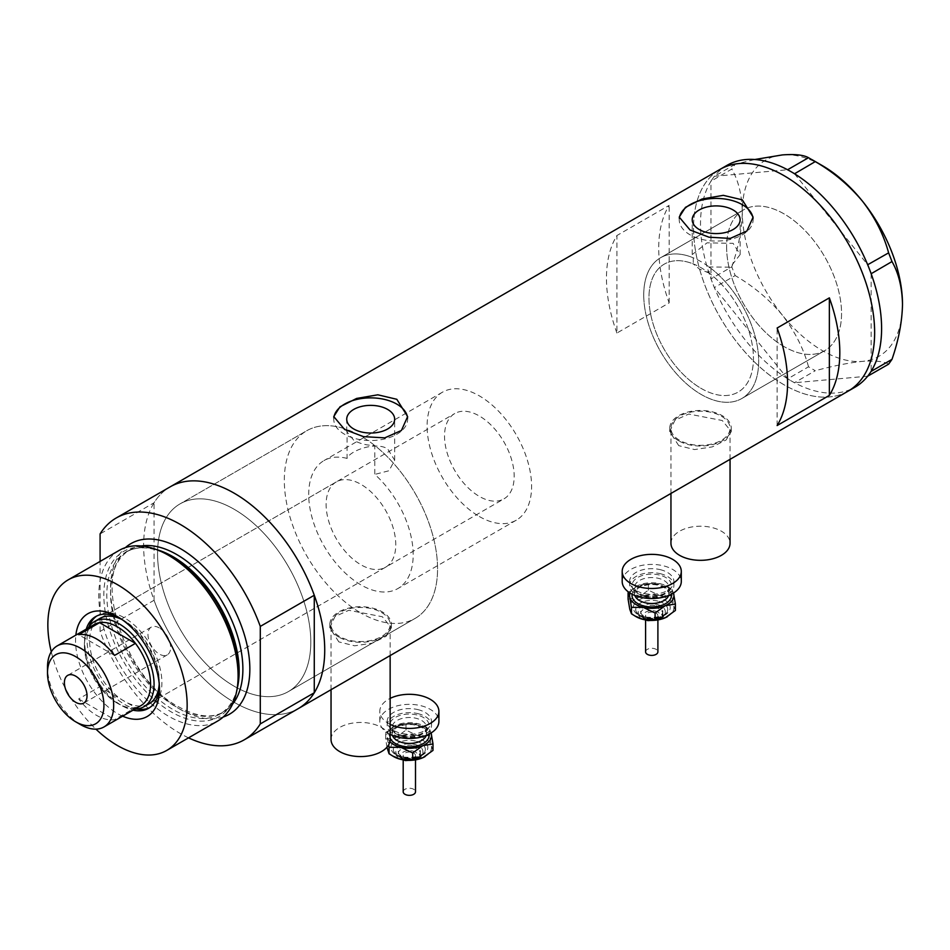 <?xml version="1.0" encoding="UTF-8"?>
<svg xmlns="http://www.w3.org/2000/svg" width="950" height="950" viewBox="0 0 950 950"><rect width="100%" height="100%" fill="white"/><g stroke="black" fill="none" stroke-linecap="round" stroke-linejoin="round"><path stroke-width="0.71" stroke-dasharray="4.75 3.56" d="M692.217 254.576L707.038 242.844L733.115 243.342L740.145 254.576L730.372 267.14L709.127 266.974L709.127 273.066A73.874 42.655 60 0 1 750.844 338.01A73.874 42.655 60 0 1 738.138 392.101A73.874 42.655 60 0 1 701.195 388.443A73.874 42.655 60 0 1 652.935 323.344A73.874 42.655 60 0 1 664.264 264.136A73.874 42.655 60 0 1 693.274 263.922L693.274 257.818L692.217 254.576L692.217 219.735M347.082 458.411A73.874 42.655 -120 0 0 323.997 460.584A73.874 42.655 -120 0 0 312.681 519.781A73.874 42.655 -120 0 0 360.941 584.891A73.874 42.655 -120 0 0 397.884 588.549A73.874 42.655 -120 0 0 374.799 474.406L374.799 445.55A108.359 62.557 -120 0 1 434.103 540.503A108.359 62.557 -120 0 1 415.114 618.403A108.359 62.557 60 0 1 360.941 613.035A108.359 62.557 -120 0 0 415.114 618.403L288.349 691.6A108.359 62.557 -120 0 0 304.962 604.77A108.359 62.557 -120 0 0 234.175 509.283A108.359 62.557 -120 0 0 179.989 503.916A108.359 62.557 -120 0 0 163.388 590.746A108.359 62.557 -120 0 0 234.175 686.232A108.359 62.557 -120 0 0 288.349 691.6A108.359 62.557 60 0 1 234.175 686.232A108.359 62.557 60 0 1 163.388 590.746A108.359 62.557 60 0 1 179.989 503.916A108.359 62.557 60 0 1 234.175 509.283A108.359 62.557 60 0 1 304.962 604.77A108.359 62.557 60 0 1 288.349 691.6L415.114 618.403A108.359 62.557 60 0 0 431.728 531.572A108.359 62.557 60 0 0 360.941 436.098A108.359 62.557 60 0 0 306.767 430.73A108.359 62.557 -120 0 0 290.154 517.56A108.359 62.557 -120 0 0 360.941 613.035A108.359 62.557 60 0 1 290.154 517.56A108.359 62.557 60 0 1 306.767 430.73L179.989 503.916L306.767 430.73A108.359 62.557 -120 0 1 347.082 429.554L347.082 458.411C349.446 451.072 375.072 441.121 387.636 448.827L394.654 460.228L389.049 470.737L374.799 474.406M709.127 273.066L699.236 268.933L693.274 263.922M670.949 543.269A29.557 17.064 180 0 1 689.189 527.511A29.557 17.064 180 0 1 721.394 531.204A29.557 17.064 180 0 1 730.051 543.269M721.394 416.195A29.557 17.064 180 0 1 730.051 428.26A29.557 17.064 180 0 1 711.811 444.018A29.557 17.064 180 0 1 679.606 440.313A29.557 17.064 180 0 1 670.949 428.26A29.557 17.064 180 0 1 689.189 412.49A29.557 17.064 180 0 1 721.394 416.195M331.039 739.516A29.557 17.064 180 0 1 349.279 723.758A29.557 17.064 180 0 1 381.484 727.451A29.557 17.064 180 0 1 390.141 739.516M381.484 612.441A29.557 17.064 180 0 1 390.141 624.494A29.557 17.064 180 0 1 371.901 640.264A29.557 17.064 180 0 1 339.696 636.559A29.557 17.064 180 0 1 331.039 624.494A29.557 17.064 180 0 1 349.279 608.736A29.557 17.064 180 0 1 381.484 612.441M678.739 445.645L669.726 431.561L674.892 420.268L688.75 414.046L722.273 420.517L731.286 431.561L726.109 439.992L712.274 446.892L694.533 449.576L678.739 445.645M678.739 440.824A30.78 17.777 180 0 1 669.726 428.26A30.78 17.777 180 0 1 688.726 411.837A30.78 17.777 180 0 1 722.273 415.684A30.78 17.777 180 0 1 731.286 428.26A30.78 17.777 180 0 1 712.286 444.671A30.78 17.777 180 0 1 678.739 440.824M338.829 641.891L329.816 627.807L334.982 616.514L348.84 610.292L382.363 616.764L391.376 627.807L386.199 636.239L372.364 643.138L354.623 645.822L338.829 641.891M338.829 637.07A30.78 17.777 180 0 1 329.816 624.494A30.78 17.777 180 0 1 348.816 608.083A30.78 17.777 180 0 1 382.363 611.931A30.78 17.777 180 0 1 391.376 624.494A30.78 17.777 180 0 1 372.376 640.918A30.78 17.777 180 0 1 338.829 637.07M347.082 429.554L346.726 431.549L353.744 440.242C359.694 443.638 366.712 445.407 374.799 445.55M679.321 218.274A36.943 21.328 -0 0 0 679.238 219.735A36.943 21.328 -0 0 0 690.056 234.816A36.943 21.328 -0 0 0 730.312 239.447A36.943 21.328 -0 0 0 753.113 219.735A36.943 21.328 -0 0 0 753.053 218.547M333.842 417.739A36.943 21.328 -0 0 0 333.759 419.199A36.943 21.328 -0 0 0 344.577 434.281A36.943 21.328 -0 0 0 384.833 438.912A36.943 21.328 -0 0 0 407.633 419.199A36.943 21.328 -0 0 0 407.574 418.012M784.094 346.619A81.272 46.918 60 0 1 731.001 275.001A81.272 46.918 60 0 1 743.458 209.891A81.272 46.918 60 0 1 784.094 213.904A81.272 46.918 60 0 1 837.176 285.522A81.272 46.918 60 0 1 824.719 350.645A81.272 46.918 60 0 1 784.094 346.619M709.127 266.974A81.272 46.918 60 0 1 755.689 338.485A81.272 46.918 60 0 1 741.831 398.501A81.272 46.918 60 0 1 701.195 394.476A81.272 46.918 60 0 1 648.114 322.858A81.272 46.918 60 0 1 660.571 257.735A81.272 46.918 60 0 1 693.274 257.818M188.527 737.853A128.06 73.934 -120 0 1 100.094 631.429L154.066 600.269A128.06 73.934 -120 0 0 298.205 708.653A128.06 73.934 60 0 1 234.175 702.311A128.06 73.934 60 0 1 150.516 589.475A128.06 73.934 60 0 1 170.145 486.851A128.06 73.934 -120 0 0 154.066 502.752L100.094 533.924M848.113 391.162A128.06 73.934 60 0 1 784.094 384.821A128.06 73.934 60 0 1 700.435 271.973A128.06 73.934 60 0 1 720.064 169.361A128.06 73.934 -120 0 0 693.536 227.988A128.06 73.934 -120 0 0 749.431 356.856A128.06 73.934 -120 0 0 848.113 391.162M616.918 333.046A128.06 73.934 60 0 1 616.918 235.529L669.156 205.366A128.06 73.934 -120 0 0 669.156 302.884L616.918 333.046L616.918 235.529M669.156 302.884L669.156 205.366M777.124 425.541L777.124 328.023M643.732 294.939A81.272 46.918 -120 0 0 679.214 376.723A81.272 46.918 -120 0 0 741.831 398.501A81.272 46.918 -120 0 0 758.67 361.297A81.272 46.918 -120 0 0 723.188 279.514A81.272 46.918 -120 0 0 660.571 257.735A81.272 46.918 -120 0 0 643.732 294.939M726.619 247.083A81.272 46.918 -120 0 0 762.102 328.866A81.272 46.918 -120 0 0 824.719 350.645A81.272 46.918 -120 0 0 841.557 313.441A81.272 46.918 -120 0 0 806.075 231.658A81.272 46.918 -120 0 0 743.458 209.891A81.272 46.918 -120 0 0 726.619 247.083M713.189 284.656L714.329 287.601L735.169 275.571L731.797 266.867L710.956 278.896L710.956 181.236A128.06 73.934 -120 0 0 700.506 223.963A128.06 73.934 -120 0 0 710.956 278.754A128.06 73.934 -120 0 0 712.096 281.841L713.189 284.656A128.06 73.934 -120 0 0 714.436 287.731A128.06 73.934 -120 0 0 787.574 378.718A128.06 73.934 -120 0 0 789.961 380.166L792.146 381.425A128.06 73.934 -120 0 0 794.533 382.731A128.06 73.934 -120 0 0 855.083 387.149M792.146 381.425L794.438 382.743L815.266 370.714L808.521 366.807L787.681 378.848L714.329 287.601M787.681 378.848L789.961 380.166M735.169 164.267L714.436 176.284A128.06 73.934 -120 0 0 713.189 177.923L712.096 179.467A128.06 73.934 -120 0 0 710.956 181.236L731.797 169.064L735.169 164.267L754.834 159.505M714.329 176.296L713.189 177.923M710.956 278.896L712.096 281.841M867.671 376.2L794.438 382.743M888.618 364.159C883.749 361.368 875.033 360.442 862.446 361.368C849.312 362.71 833.589 365.833 815.266 370.714M808.521 366.807C803.653 348.721 794.924 331.491 782.349 315.127C769.203 299.416 753.481 286.223 735.169 275.571M731.797 266.867C738.435 247.534 741.938 229.211 742.294 211.898C741.926 194.94 738.435 180.666 731.797 169.064M727.023 165.348A128.06 73.934 -120 0 0 714.436 176.284L787.574 169.753M794.533 173.779L867.671 264.753M871.15 273.731L871.15 371.248M712.096 179.467L710.956 181.094M902.5 304.392A113.276 65.407 60 0 1 862.446 361.368A113.276 65.407 60 0 1 782.349 315.127A113.276 65.407 60 0 1 742.294 211.898A113.276 65.407 60 0 1 782.349 154.921A113.276 65.407 60 0 1 822.403 165.656M122.645 716.181A59.351 34.271 60 0 1 117.503 713.569A59.351 34.271 60 0 1 75.858 635.134M159.398 686.613A52.951 30.566 -120 0 0 159.469 684.119A52.951 30.566 -120 0 0 122.028 619.269L117.503 616.657L122.028 619.269A52.951 30.566 -120 0 0 119.831 618.07M86.248 629.137A52.951 30.566 -120 0 0 122.028 705.731A52.951 30.566 -120 0 0 133.036 710.172M159.22 683.869A49.257 28.441 -120 0 0 124.462 620.884A49.257 28.441 -120 0 0 122.111 619.614M336.312 481.911A49.257 28.441 -120 0 0 328.771 521.384A49.257 28.441 -120 0 0 360.941 564.787A49.257 28.441 -120 0 0 385.569 567.221A49.257 28.441 -120 0 0 393.122 527.749A49.257 28.441 -120 0 0 360.941 484.346A49.257 28.441 -120 0 0 336.312 481.911L99.845 618.438A49.257 28.441 -120 0 0 92.293 657.911A49.257 28.441 -120 0 0 124.462 701.314A49.257 28.441 -120 0 0 149.091 703.748L503.975 498.857A49.257 28.441 -120 0 0 511.527 459.384A49.257 28.441 -120 0 0 479.358 415.993A49.257 28.441 -120 0 0 454.729 413.547A49.257 28.441 -120 0 0 447.177 453.019A49.257 28.441 -120 0 0 479.358 496.423A49.257 28.441 -120 0 0 503.975 498.857M149.696 707.607A52.951 30.566 -120 0 0 150.943 706.943A52.951 30.566 -120 0 0 159.054 664.525A52.951 30.566 -120 0 0 124.462 617.868A52.951 30.566 -120 0 0 97.992 615.244A52.951 30.566 -120 0 0 96.805 615.992M89.051 626.644A52.951 30.566 -120 0 0 124.462 704.33A52.951 30.566 -120 0 0 136.598 708.997M237.251 688.536A95.404 55.076 60 0 1 171.297 711.954A95.404 55.076 60 0 1 104.215 603.571A95.404 55.076 60 0 1 157.094 549.706M119.189 550.394A98.503 56.869 -120 0 0 104.084 629.328A98.503 56.869 -120 0 0 168.435 716.134A98.503 56.869 -120 0 0 217.692 721.014M100.094 631.429L100.094 561.426M154.066 600.269L154.066 502.752M51.276 651.783A98.503 56.869 -120 0 0 95.926 729.137M159.291 627.914A16.008 9.239 -120 0 0 151.287 627.119A16.008 9.239 -120 0 0 148.841 639.956A16.008 9.239 -120 0 0 159.291 654.051A16.008 9.239 -120 0 0 167.295 654.847A16.008 9.239 -120 0 0 169.753 642.022A16.008 9.239 -120 0 0 159.291 627.914M94.109 624.589A46.788 27.016 -120 0 0 84.419 646.012A46.788 27.016 -120 0 0 99.572 686.862L78.672 698.927A46.788 27.016 -120 0 0 96.603 715.386A46.788 27.016 -120 0 0 114.546 719.637L135.434 707.572A46.788 27.016 -120 0 0 140.897 705.636M134.947 709.068A49.257 28.441 60 0 1 119.249 704.33L117.503 703.321A46.788 27.016 -120 0 0 135.434 707.572L99.572 686.862A46.788 27.016 -120 0 0 117.503 703.321L119.249 704.33A49.257 28.441 60 0 1 84.419 644.005A49.257 28.441 60 0 1 88.16 628.033M479.358 516.527A73.874 42.655 -120 0 0 516.289 520.184A73.874 42.655 -120 0 0 527.618 460.988A73.874 42.655 -120 0 0 479.358 395.877A73.874 42.655 -120 0 0 442.415 392.219A73.874 42.655 -120 0 0 431.086 451.416A73.874 42.655 -120 0 0 479.358 516.527M701.195 388.443A73.874 42.655 -120 0 0 738.138 392.101A73.874 42.655 -120 0 0 749.467 332.904A73.874 42.655 -120 0 0 701.195 267.793A73.874 42.655 -120 0 0 664.264 264.136A73.874 42.655 -120 0 0 652.935 323.344A73.874 42.655 -120 0 0 701.195 388.443M80.584 724.636A46.788 27.016 60 0 1 47.5 667.328M78.672 698.927L114.546 719.637M114.546 655.429L78.672 634.719M645.584 651.854A6.151 3.551 180 0 1 654.099 648.565A6.151 3.551 180 0 1 657.899 651.854M654.099 612.37A6.151 3.551 180 0 1 657.899 615.659A6.151 3.551 180 0 1 649.396 618.937A6.151 3.551 180 0 1 645.584 615.659A6.151 3.551 180 0 1 654.099 612.37M655.987 605.72A11.079 6.401 180 0 1 662.827 611.634A11.079 6.401 180 0 1 647.508 617.547A11.079 6.401 180 0 1 640.668 611.634A11.079 6.401 180 0 1 655.987 605.72M660.214 573.669A22.159 12.801 180 0 1 673.906 585.497A22.159 12.801 180 0 1 643.269 597.312A22.159 12.801 180 0 1 629.577 585.497A22.159 12.801 180 0 1 660.214 573.669M660.214 569.644A22.159 12.801 180 0 1 673.906 581.471A22.159 12.801 180 0 1 643.269 593.299A22.159 12.801 180 0 1 629.577 581.471A22.159 12.801 180 0 1 660.214 569.644M622.191 581.471A29.557 17.064 180 0 1 663.041 565.713A29.557 17.064 180 0 1 681.293 581.471M630.016 593.038A22.159 12.801 180 0 1 636.072 586.494A22.159 12.801 180 0 1 638.246 585.402A22.159 12.801 180 0 1 660.214 583.727A22.159 12.801 180 0 1 667.422 586.494A22.159 12.801 180 0 1 673.479 593.038M673.716 593.869L672.042 589.344L660.214 583.727L648.399 583.704L638.246 585.402L628.686 592.147M636.072 616.657A22.159 12.801 180 0 1 629.779 609.283A22.159 12.801 180 0 1 638.246 597.467A22.159 12.801 180 0 1 660.214 595.793A22.159 12.801 180 0 1 673.716 605.934A22.159 12.801 180 0 1 667.494 616.621M628.092 599.165L638.246 597.467L648.399 590.164L660.214 595.793L672.042 595.816L673.716 605.934L675.391 610.458M672.042 595.816L672.042 589.344M648.399 590.164L648.399 583.704M403.192 791.789A6.151 3.551 180 0 1 411.706 788.512A6.151 3.551 180 0 1 415.506 791.789M411.706 752.317A6.151 3.551 180 0 1 415.506 755.606A6.151 3.551 180 0 1 406.992 758.884A6.151 3.551 180 0 1 403.192 755.606A6.151 3.551 180 0 1 411.706 752.317M413.582 745.667A11.079 6.401 180 0 1 420.434 751.581A11.079 6.401 180 0 1 405.116 757.494A11.079 6.401 180 0 1 398.264 751.581A11.079 6.401 180 0 1 413.582 745.667M417.822 713.616A22.159 12.801 180 0 1 431.514 725.444A22.159 12.801 180 0 1 400.876 737.259A22.159 12.801 180 0 1 387.184 725.444A22.159 12.801 180 0 1 417.822 713.616M417.822 709.591A22.159 12.801 180 0 1 431.514 721.418A22.159 12.801 180 0 1 400.876 733.246A22.159 12.801 180 0 1 387.184 721.418A22.159 12.801 180 0 1 417.822 709.591M390.141 734.386A29.557 17.064 180 0 1 379.798 721.418A29.557 17.064 180 0 1 420.648 705.648A29.557 17.064 180 0 1 438.9 721.418M389.916 741.641A22.159 12.801 180 0 1 387.374 737.164A22.159 12.801 180 0 1 393.68 726.441A22.159 12.801 180 0 1 395.853 725.349A22.159 12.801 180 0 1 417.822 723.674A22.159 12.801 180 0 1 425.018 726.441A22.159 12.801 180 0 1 431.086 732.984M390.141 724.328A29.557 17.064 180 0 1 379.798 711.36A29.557 17.064 180 0 1 390.141 698.393M431.324 733.816L429.649 729.291L417.822 723.674L406.006 723.639L395.853 725.349L385.7 732.64L388.704 744.776M393.68 756.604A22.159 12.801 180 0 1 387.374 749.229A22.159 12.801 180 0 1 395.853 737.414A22.159 12.801 180 0 1 417.822 735.739A22.159 12.801 180 0 1 431.324 745.881A22.159 12.801 180 0 1 425.101 756.556M386.959 747.222L385.7 739.112L395.853 737.414L406.006 730.111L417.822 735.739L429.649 735.763L431.324 745.881L432.998 750.405M429.649 735.763L429.649 729.291M406.006 730.111L406.006 723.639M385.7 739.112L385.7 732.64M237.453 687.515A93.575 54.031 60 0 1 219.771 714.127A93.575 54.031 60 0 1 172.983 709.496A93.575 54.031 60 0 1 111.851 627.024A93.575 54.031 60 0 1 126.196 552.045A93.575 54.031 60 0 1 158.08 550.038M223.214 717.012A98.503 56.869 60 0 1 180.191 709.353A98.503 56.869 60 0 1 117.551 627.914A98.503 56.869 60 0 1 125.412 547.616M141.206 545.953A93.575 54.031 -120 0 0 129.912 549.896A93.575 54.031 -120 0 0 115.579 624.874A93.575 54.031 -120 0 0 176.712 707.346A93.575 54.031 -120 0 0 223.499 711.977A93.575 54.031 -120 0 0 232.548 704.164M647.508 619.554A11.079 6.401 -0 0 0 662.827 613.641A11.079 6.401 -0 0 0 655.987 607.727A11.079 6.401 -0 0 0 640.668 613.641A11.079 6.401 -0 0 0 647.508 619.554M655.037 611.052A8.621 4.976 180 0 1 659.716 617.559A8.621 4.976 180 0 1 648.446 620.255A8.621 4.976 180 0 1 643.779 613.748A8.621 4.976 180 0 1 655.037 611.052M658.813 597.764A18.466 10.664 -0 0 0 634.683 603.535A18.466 10.664 -0 0 0 644.682 617.464A18.466 10.664 -0 0 0 668.812 611.693A18.466 10.664 -0 0 0 658.813 597.764M657.863 601.089A16.008 9.239 -0 0 0 635.74 609.627A16.008 9.239 -0 0 0 645.632 618.165A16.008 9.239 -0 0 0 667.755 609.627A16.008 9.239 -0 0 0 657.863 601.089M656.925 604.414A13.549 7.826 180 0 1 664.264 614.626A13.549 7.826 180 0 1 646.57 618.854A13.549 7.826 180 0 1 639.231 608.641A13.549 7.826 180 0 1 656.925 604.414M659.276 574.987A19.701 11.376 -0 0 0 633.543 581.151A19.701 11.376 -0 0 0 644.219 596.006A19.701 11.376 -0 0 0 669.952 589.843A19.701 11.376 -0 0 0 659.276 574.987M645.157 596.707A17.242 9.951 180 0 1 634.505 587.504A17.242 9.951 180 0 1 658.338 578.312A17.242 9.951 180 0 1 668.99 587.504A17.242 9.951 180 0 1 645.157 596.707M668.658 595.46A17.242 9.951 -0 0 0 668.99 593.536A17.242 9.951 -0 0 0 658.338 584.345A17.242 9.951 -0 0 0 634.505 593.536A17.242 9.951 -0 0 0 634.837 595.46M632.178 594.261A19.701 11.376 180 0 1 659.276 585.034A19.701 11.376 180 0 1 671.318 594.261M405.116 759.501A11.079 6.401 -0 0 0 420.434 753.587A11.079 6.401 -0 0 0 413.582 747.674A11.079 6.401 -0 0 0 398.264 753.587A11.079 6.401 -0 0 0 405.116 759.501M412.644 750.999A8.621 4.976 180 0 1 417.311 757.506A8.621 4.976 180 0 1 406.054 760.202A8.621 4.976 180 0 1 401.387 753.694A8.621 4.976 180 0 1 412.644 750.999M416.409 737.699A18.466 10.664 -0 0 0 392.291 743.482A18.466 10.664 -0 0 0 402.289 757.411A18.466 10.664 -0 0 0 426.419 751.64A18.466 10.664 -0 0 0 416.409 737.699M415.471 741.024A16.008 9.239 -0 0 0 393.348 749.574A16.008 9.239 -0 0 0 403.228 758.112A16.008 9.239 -0 0 0 425.363 749.574A16.008 9.239 -0 0 0 415.471 741.024M414.532 744.349A13.549 7.826 180 0 1 421.871 754.573A13.549 7.826 180 0 1 404.178 758.801A13.549 7.826 180 0 1 396.839 748.588A13.549 7.826 180 0 1 414.532 744.349M416.884 714.934A19.701 11.376 -0 0 0 391.151 721.086A19.701 11.376 -0 0 0 401.814 735.953A19.701 11.376 -0 0 0 427.559 729.79A19.701 11.376 -0 0 0 416.884 714.934M402.764 736.642A17.242 9.951 180 0 1 392.113 727.451A17.242 9.951 180 0 1 415.946 718.259A17.242 9.951 180 0 1 426.586 727.451A17.242 9.951 180 0 1 402.764 736.642M426.265 735.407A17.242 9.951 -0 0 0 426.586 733.483A17.242 9.951 -0 0 0 415.946 724.292A17.242 9.951 -0 0 0 392.113 733.483A17.242 9.951 -0 0 0 392.433 735.407M390.141 738.031A19.701 11.376 180 0 1 396.637 726.809A19.701 11.376 180 0 1 416.884 724.981A19.701 11.376 180 0 1 428.925 734.196M442.415 392.219L323.997 460.584M730.051 459.325L730.051 428.26M390.141 655.571L390.141 624.494M669.726 428.26L669.726 431.561M329.816 624.494L329.816 627.807M346.726 431.549L346.726 419.199M679.238 219.735L679.238 217.111M333.759 419.199L333.759 416.575M660.571 257.735L743.458 209.891L660.571 257.735M741.831 398.501L824.719 350.645L741.831 398.501M407.633 419.199L407.633 416.575M753.113 219.735L753.113 217.111M740.133 254.576L740.133 219.735M394.654 460.228L394.654 419.199M391.376 624.494L391.376 627.807M731.286 428.26L731.286 431.561M331.039 689.7L331.039 624.494M670.949 493.454L670.949 428.26M516.289 520.184L397.884 588.549M97.992 615.244L95.558 616.645M126.196 552.045C138.474 545.193 153.662 546.784 171.748 556.795C228.902 585.877 260.775 696.481 219.771 714.127L223.499 711.977C211.957 718.58 197.184 716.953 179.17 707.097C121.552 678.146 90.119 565.832 129.912 549.896L126.196 552.045M150.943 706.943L148.497 708.356M385.569 567.221L149.091 703.748M159.469 684.119L159.469 689.344M151.287 627.119L67.711 675.379M99.845 618.438L454.729 413.547M84.419 646.012L84.419 644.005M167.295 654.847L83.719 703.107M662.827 611.634L661.877 616.752L657.816 619.922M645.252 617.084C638.732 614.982 635.562 612.501 635.74 609.627C637.806 615.909 641.214 619.115 646 619.246C659.454 620.362 666.71 617.156 667.755 609.627C666.366 615.742 658.861 618.224 645.252 617.084M657.899 619.911L657.899 615.659M644.789 595.614C637.783 593.394 634.363 590.698 634.505 587.504L634.505 593.536L637.569 588.608C644.504 584.618 651.557 583.561 658.706 585.426C670.676 589.641 667.791 591.375 668.99 593.536L668.99 587.504C667.399 594.201 659.336 596.897 644.789 595.614M673.906 585.497L673.906 581.471M629.577 585.497L629.577 581.471M667.422 586.494L668.717 587.242M645.679 619.922L641.618 616.74L640.668 611.634M645.584 619.911L645.584 615.659M420.434 751.581L419.473 756.699L415.423 759.869M402.859 757.031C396.34 754.929 393.169 752.436 393.348 749.574C395.402 755.856 398.822 759.062 403.596 759.193C417.062 760.309 424.317 757.102 425.363 749.574C423.961 755.689 416.468 758.171 402.859 757.031M415.506 759.846L415.506 755.606M402.396 735.561C395.39 733.341 391.97 730.633 392.113 727.451L392.113 733.483L395.164 728.555C402.111 724.565 409.153 723.508 416.314 725.373C428.284 729.588 425.386 731.322 426.586 733.483L426.586 727.451C425.006 734.136 416.943 736.844 402.396 735.561M431.514 725.444L431.514 721.418M379.798 721.418L379.798 711.36M387.184 725.444L387.184 721.418M425.018 726.441L426.312 727.189M403.275 759.869L399.226 756.687L398.264 751.581M403.192 759.846L403.192 755.606"/><path stroke-width="1.43" d="M730.051 459.325L730.051 543.269A29.557 17.064 180 0 1 711.811 559.028A29.557 17.064 180 0 1 679.606 555.334A29.557 17.064 180 0 1 670.949 543.269L670.949 493.454M390.141 655.571L390.141 739.516A29.557 17.064 180 0 1 371.901 755.274A29.557 17.064 180 0 1 339.696 751.581A29.557 17.064 180 0 1 331.039 739.516L331.039 689.7M387.636 409.426A23.964 13.834 -0 0 0 361.522 406.422A23.964 13.834 -0 0 0 346.726 419.199A23.964 13.834 -0 0 0 353.744 428.984A23.964 13.834 -0 0 0 379.858 431.989A23.964 13.834 -0 0 0 394.654 419.199A23.964 13.834 -0 0 0 387.636 409.426M733.115 209.962A23.964 13.834 -0 0 0 707.002 206.958A23.964 13.834 -0 0 0 692.217 219.735A23.964 13.834 -0 0 0 699.236 229.52A23.964 13.834 -0 0 0 725.349 232.524A23.964 13.834 -0 0 0 740.133 219.735A23.964 13.834 -0 0 0 733.115 209.962M742.294 199.833L723.33 195.344L702.086 198.977L685.449 207.349L679.238 217.111L690.056 229.995L708.997 237.191L730.265 238.402L746.902 231.016L753.113 217.111L742.294 199.833M753.053 218.547A36.943 21.328 -0 0 0 742.294 204.666A36.943 21.328 -0 0 0 703.226 199.773A36.943 21.328 -0 0 0 679.321 218.274M396.815 399.297L377.851 394.808L356.594 398.442L339.969 406.814L333.759 416.575L344.577 429.459L363.517 436.656L384.774 437.867L401.423 430.481L407.633 416.575L396.815 399.297M407.574 418.012A36.943 21.328 -0 0 0 396.815 404.118A36.943 21.328 -0 0 0 357.734 399.226A36.943 21.328 -0 0 0 333.842 417.739M777.124 425.541L829.362 395.378A128.06 73.934 -120 0 0 829.362 297.861L777.124 328.023A128.06 73.934 60 0 1 777.124 425.541M100.094 561.426L100.094 533.924A128.06 73.934 -120 0 1 116.161 518.023A128.06 73.934 -120 0 1 180.191 524.364A128.06 73.934 -120 0 1 260.288 626.406L314.272 595.246A128.06 73.934 -120 0 0 234.175 493.192A128.06 73.934 -120 0 0 170.145 486.851A128.06 73.934 60 0 1 234.175 493.192A128.06 73.934 60 0 1 317.834 606.041A128.06 73.934 60 0 1 298.205 708.653A128.06 73.934 -120 0 0 314.272 692.764L260.288 723.924A128.06 73.934 -120 0 1 244.221 739.824L848.113 391.162A128.06 73.934 -120 0 0 874.641 332.548A128.06 73.934 -120 0 0 818.746 203.668A128.06 73.934 -120 0 0 720.064 169.361A128.06 73.934 60 0 1 784.094 175.703A128.06 73.934 60 0 1 867.742 288.551A128.06 73.934 60 0 1 848.113 391.162L855.083 387.149A128.06 73.934 -120 0 0 867.671 376.2A128.06 73.934 -120 0 0 868.918 374.561L870.01 373.017A128.06 73.934 -120 0 0 871.15 371.248A128.06 73.934 -120 0 0 881.6 328.522A128.06 73.934 -120 0 0 871.15 273.731A128.06 73.934 -120 0 0 870.01 270.643L868.918 267.829A128.06 73.934 -120 0 0 867.671 264.753L888.618 252.854L891.991 261.559C898.641 273.208 902.144 287.494 902.5 304.392C902.132 321.777 898.629 340.1 891.991 359.361L888.618 364.159L867.671 376.2M829.362 395.378L829.362 297.861M867.778 376.188L868.918 374.561M891.991 261.559L871.15 273.731M871.15 273.588L870.01 270.643M815.266 161.607L794.533 173.779A128.06 73.934 -120 0 0 792.146 172.318L789.961 171.059A128.06 73.934 -120 0 0 787.574 169.753L808.521 157.712L815.266 161.607C833.364 172.069 849.086 185.25 862.446 201.162C874.891 217.277 883.619 234.507 888.618 252.854M794.438 173.648L792.146 172.318M870.01 373.017L871.15 371.391L891.991 359.361M868.918 267.829L867.778 264.884M789.961 171.059L787.681 169.741M754.834 159.505L782.349 154.921C794.794 153.983 803.522 154.909 808.521 157.712M811.953 159.624L822.403 165.656A113.276 65.407 60 0 1 862.446 201.162A113.276 65.407 60 0 1 902.5 304.392M867.671 264.753A128.06 73.934 -120 0 0 794.533 173.779M787.574 169.753A128.06 73.934 -120 0 0 727.023 165.348L116.161 518.023M75.858 635.134A59.351 34.271 60 0 1 117.503 616.657L117.503 616.657A59.351 34.271 60 0 1 159.469 689.344A59.351 34.271 60 0 1 122.645 716.181M119.831 618.07A52.951 30.566 -120 0 0 95.558 616.645A52.951 30.566 -120 0 0 86.248 629.137M122.111 619.614A49.257 28.441 -120 0 0 99.845 618.438L94.62 621.454A49.257 28.441 60 0 1 119.249 623.901A49.257 28.441 60 0 1 151.418 667.292A49.257 28.441 60 0 1 143.866 706.764A49.257 28.441 60 0 1 134.947 709.068M96.805 615.992A52.951 30.566 -120 0 0 89.051 626.644M153.769 548.613L157.094 549.706A95.404 55.076 60 0 1 171.297 556.154A95.404 55.076 60 0 1 237.251 688.536L236.526 691.956A98.503 56.869 -120 0 0 168.435 555.275A98.503 56.869 -120 0 0 153.769 548.613A98.503 56.869 -120 0 0 119.189 550.394L68.246 579.809A98.503 56.869 -120 0 0 51.276 651.783M95.926 729.137A98.503 56.869 -120 0 0 117.503 745.548A98.503 56.869 -120 0 0 166.749 750.429L217.692 721.014A98.503 56.869 -120 0 0 236.526 691.956M166.749 750.429A98.503 56.869 -120 0 0 181.854 671.484A98.503 56.869 -120 0 0 117.503 584.689A98.503 56.869 -120 0 0 68.246 579.809M188.527 737.853A128.06 73.934 -120 0 0 244.221 739.824M260.288 626.406L260.288 723.924M314.272 595.246L314.272 692.764M133.036 710.172A52.951 30.566 -120 0 0 148.497 708.356A52.951 30.566 -120 0 0 159.398 686.613M136.598 708.997A52.951 30.566 -120 0 0 149.696 707.607M143.866 706.764L149.091 703.748A49.257 28.441 -120 0 0 159.22 683.869M80.584 724.636L75.715 721.822A39.9 23.037 -120 0 0 103.918 705.529A39.9 23.037 -120 0 0 75.715 656.664A39.9 23.037 -120 0 0 47.5 672.956A39.9 23.037 -120 0 0 75.715 721.822L80.584 724.636A46.788 27.016 60 0 0 103.978 726.952L140.897 705.636A46.788 27.016 -120 0 0 135.434 643.364A46.788 27.016 -120 0 0 117.503 626.905A46.788 27.016 -120 0 0 99.572 622.654A46.788 27.016 -120 0 0 94.109 624.589L57.19 645.905A46.788 27.016 60 0 1 80.584 648.221A46.788 27.016 60 0 1 111.15 689.451A46.788 27.016 60 0 1 103.978 726.952M75.715 676.174A16.008 9.239 -120 0 0 67.711 675.379A16.008 9.239 -120 0 0 65.253 688.204A16.008 9.239 -120 0 0 75.715 702.311A16.008 9.239 -120 0 0 83.719 703.107A16.008 9.239 -120 0 0 86.165 690.282A16.008 9.239 -120 0 0 75.715 676.174M114.546 655.429L135.434 643.364L99.572 622.654L78.672 634.719A46.788 27.016 -120 0 1 96.603 638.97A46.788 27.016 -120 0 1 114.546 655.429M88.16 628.033A49.257 28.441 60 0 1 94.62 621.454M47.5 672.956L47.5 667.328A46.788 27.016 60 0 1 57.19 645.905M657.899 619.911L657.899 651.854A6.151 3.551 180 0 1 649.396 655.132A6.151 3.551 180 0 1 645.584 651.854L645.584 619.911M681.293 571.413L681.293 581.471A29.557 17.064 180 0 1 640.443 597.241A29.557 17.064 180 0 1 622.191 581.471L622.191 571.413A29.557 17.064 180 0 1 663.041 555.655A29.557 17.064 180 0 1 681.293 571.413A29.557 17.064 180 0 1 640.443 587.183A29.557 17.064 180 0 1 622.191 571.413M673.479 593.038A22.159 12.801 180 0 1 673.716 593.869A22.159 12.801 180 0 1 665.249 605.696L675.391 603.998L673.514 593.014M628.686 592.147L628.092 592.693L629.779 597.217L631.453 607.347L643.269 607.371A22.159 12.801 180 0 1 629.779 597.217A22.159 12.801 180 0 1 630.016 593.038M643.269 607.371A22.159 12.801 -0 0 0 665.249 605.696L655.096 612.999L643.269 607.371M667.494 616.621A22.159 12.801 180 0 1 667.422 616.657A22.159 12.801 180 0 1 665.249 617.761A22.159 12.801 180 0 1 643.269 619.436A22.159 12.801 180 0 1 636.072 616.657L631.453 613.807L629.779 609.283L628.092 599.165L628.092 592.693M675.391 603.998L675.391 610.458L665.249 617.761L655.096 619.459L643.269 619.436L634.778 615.909M631.453 613.807L631.453 607.347M655.096 619.459L655.096 612.999M415.506 759.846L415.506 791.789A6.151 3.551 180 0 1 406.992 795.079A6.151 3.551 180 0 1 403.192 791.789L403.192 759.846M390.141 698.393A29.557 17.064 180 0 1 420.648 695.602A29.557 17.064 180 0 1 438.9 711.36L438.9 721.418A29.557 17.064 180 0 1 398.05 737.188A29.557 17.064 180 0 1 390.141 734.386M438.9 711.36A29.557 17.064 180 0 1 398.05 727.13A29.557 17.064 180 0 1 390.141 724.328M431.086 732.984A22.159 12.801 180 0 1 431.324 733.816A22.159 12.801 180 0 1 422.845 745.643L432.998 743.945L431.122 732.961M388.704 744.776L389.049 747.294L400.876 747.318A22.159 12.801 180 0 1 389.916 741.641M400.876 747.318A22.159 12.801 -0 0 0 422.845 745.643L412.704 752.946L400.876 747.318M425.101 756.556A22.159 12.801 180 0 1 425.018 756.604A22.159 12.801 180 0 1 422.845 757.708A22.159 12.801 180 0 1 400.876 759.383A22.159 12.801 180 0 1 393.68 756.604L389.049 753.754L386.959 747.222M432.998 743.945L432.998 750.405L422.845 757.708L412.704 759.406L400.876 759.383L392.386 755.856M389.049 753.754L389.049 747.294M412.704 759.406L412.704 752.946M158.08 550.038A93.575 54.031 60 0 1 172.983 556.676A93.575 54.031 60 0 1 237.453 687.515M125.412 547.616A98.503 56.869 60 0 1 180.191 548.494A98.503 56.869 60 0 1 246.014 640.644A98.503 56.869 60 0 1 223.214 717.012M232.548 704.164A93.575 54.031 -120 0 0 234.709 627.629A93.575 54.031 -120 0 0 176.712 554.527A93.575 54.031 -120 0 0 141.206 545.953M634.837 595.46A17.242 9.951 -0 0 0 645.157 602.739A17.242 9.951 -0 0 0 668.658 595.46M671.318 594.261A19.701 11.376 180 0 1 644.219 606.053A19.701 11.376 180 0 1 632.178 594.261M392.433 735.407A17.242 9.951 -0 0 0 402.764 742.674A17.242 9.951 -0 0 0 426.265 735.407M428.925 734.196A19.701 11.376 180 0 1 401.814 745.999A19.701 11.376 180 0 1 390.141 738.031M657.816 619.922L647.876 620.635L645.679 619.922M415.423 759.869L405.484 760.582L403.275 759.869"/></g></svg>
